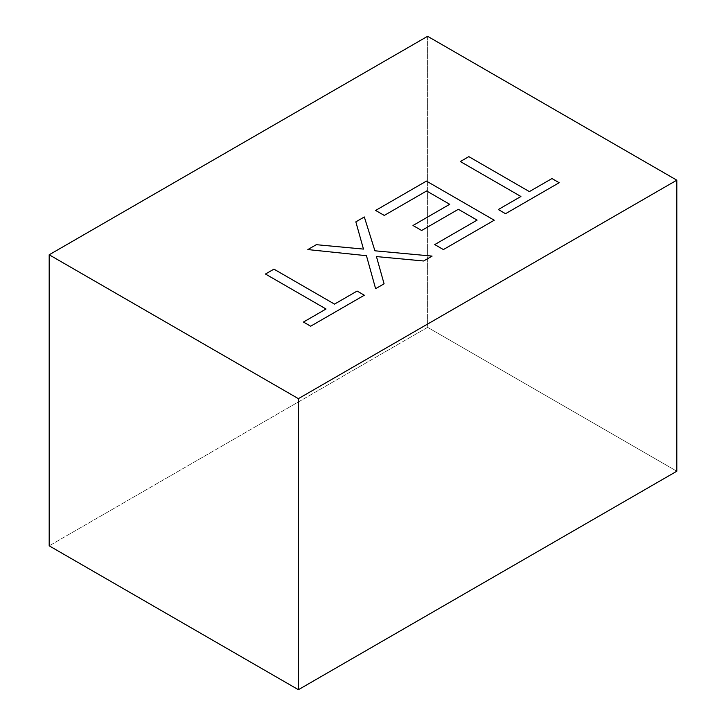 <?xml version="1.0" encoding="UTF-8"?>
<svg xmlns="http://www.w3.org/2000/svg" width="726" height="726" viewBox="0 0 726 726"><rect width="100%" height="100%" fill="white"/><g stroke="black" fill="none" stroke-linecap="round" stroke-linejoin="round"><path stroke-width="0.54" stroke-dasharray="3.63 2.72" d="M676.813 471.219L427.605 327.344L676.813 471.219L427.605 327.344L49.187 545.825L427.605 327.344L427.605 36.3L427.605 327.344L49.187 545.825M427.605 36.3L427.605 327.344"/><path stroke-width="1.09" d="M49.187 545.825L298.395 689.7L676.813 471.219L676.813 180.175L676.813 471.219L298.395 689.7L298.395 398.656L298.395 689.7L49.187 545.825L49.187 254.781L427.605 36.3L676.813 180.175L298.395 398.656L49.187 254.781L49.187 545.825M427.605 36.3L49.187 254.781L298.395 398.656L676.813 180.175L427.605 36.3M505.523 213.698L559.183 182.716L551.978 178.56L529.381 191.6L468.815 156.635L460.338 161.526L520.914 196.492L498.317 209.533L505.523 213.698M384.263 215.431L426.625 190.974L449.703 204.296L412.985 225.496L421.643 230.496L458.36 209.297L477.1 220.114L434.738 244.58L443.395 249.572L494.234 220.223L426.443 181.092L375.614 210.44L384.263 215.431M316.3 244.68L307.833 249.572L366.449 255.697L375.614 288.703L384.081 283.812L376.449 256.577L423.621 260.988L432.097 256.096L374.925 250.806L364.316 216.965L355.84 221.857L363.472 249.091L316.3 244.68M310.655 326.21L364.316 295.228L357.101 291.062L334.514 304.112L273.938 269.137L265.462 274.029L326.038 309.004L303.441 322.045L310.655 326.21"/></g></svg>
